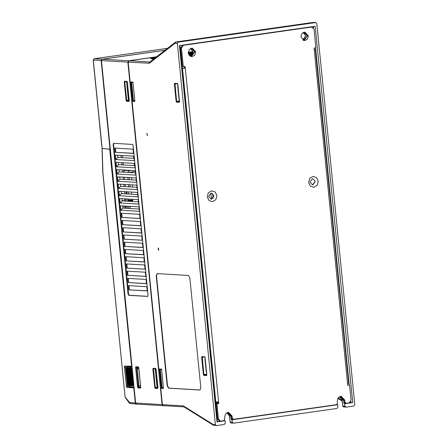<?xml version="1.0" encoding="UTF-8"?>
<svg xmlns="http://www.w3.org/2000/svg" width="448" height="448" viewBox="0 0 448 448"><rect width="100%" height="100%" fill="white"/><g stroke="black" fill="none" stroke-linecap="round" stroke-linejoin="round"><path stroke-width="0.67" d="M133.269 385.689L132.843 385.694L131.079 368.01L132.076 368.066L133.834 385.689L133.325 385.711M132.339 385.739L132.843 385.694M132.278 385.694L131.852 385.7L130.082 367.948L131.079 368.01M131.852 385.7L131.348 385.717M131.286 385.7L130.866 385.7L129.086 367.892L130.082 367.948M130.866 385.7L130.357 385.722M130.301 385.706L129.875 385.706L128.089 367.83L129.086 367.892M129.875 385.706L129.371 385.728M129.31 385.711L128.884 385.711L127.098 367.774L128.089 367.83M127.764 367.231L125.093 367.657L126.101 367.718L127.898 385.717L127.389 385.734M125.093 367.657L124.572 367.746L124.376 367.254L124.684 366.061L124.998 366.38L131.88 366.526M128.884 385.711L128.38 385.734M126.101 367.718L127.098 367.774M126.879 385.694L126.358 385.582L126.258 386.075L126.801 387.318L133.79 387.985L134.081 387.576M134.025 386.982L129.718 386.534L129.388 385.75M136.433 404.085L135.29 403.026L133.79 387.985M135.29 403.026L129.181 402.438L129.517 403.194M124.684 366.061L131.617 366.212L109.693 149.302L110.23 149.223M102.189 148.456L109.693 149.302M131.617 366.212L131.981 366.526M127.792 367.226L127.462 366.436M127.898 385.717L128.318 385.711M129.718 386.534L127.092 386.91L126.75 386.131L127.333 385.717M138.779 368.032L137.256 367.881M132.065 367.36L127.534 366.906M140.56 385.851L137.609 385.963L135.884 368.715L138.852 368.749M102.166 148.574L102.9 172.878L125.132 397.001L130.362 403.491M136.819 404.107L135.626 403.054L162.036 404.611L163.206 405.664M164.942 50.305L102.396 59.209L101.444 60.57L135.626 403.054M102.396 59.209L128.806 60.76L156.554 56.812M188.216 52.31L192.976 51.632M128.806 60.76L127.854 62.121L162.036 404.611M130.642 82.443L132.457 100.593M159.298 369.499L161.106 387.649M102.06 59.186L101.108 60.547L109.956 149.201L102.133 148.45L93.313 60.088L94.265 58.727L102.06 59.186L165.049 50.226M147.622 296.436L148.064 295.26L133.129 145.656L132.446 144.413L113.551 143.304L113.159 144.48L128.094 294.084L128.772 295.327L147.734 296.414M157.903 387.755L157.634 388.455L155.17 388.315L154.762 387.57L152.908 368.995L153.177 368.295L155.641 368.435L156.05 369.18L157.898 387.727M140.756 387.402L140.487 388.108L138.023 387.962L137.614 387.218L135.643 367.438L135.906 366.738L138.37 366.884L138.779 367.623L140.75 387.374M129.248 100.699L128.985 101.399L126.521 101.254L126.112 100.514L124.258 81.939L124.522 81.239L126.986 81.379L127.394 82.124L129.248 100.671M102.133 148.45L101.478 143.226M122.27 155.518L122.483 157.696M122.993 162.753L123.206 164.937M123.715 169.994L123.928 172.172M124.438 177.229L124.65 179.413M125.16 184.47L125.378 186.648M125.882 191.71L126.101 193.889M126.605 198.946L126.823 201.13M127.327 206.186L127.546 208.365M121.15 157.618L120.932 155.439M126.207 208.286L125.989 206.108M125.485 201.046L125.266 198.867M124.762 193.81L124.544 191.626M124.04 186.57L123.822 184.391M123.318 179.334L123.099 177.15M122.595 172.094L122.377 169.915M121.873 164.858L121.654 162.674M109.956 149.201L110.286 149.156M126.739 170.173L125.362 170.369L123.85 171.388M127.938 199.024L128.156 201.208M128.66 206.265L128.878 208.443M125.961 192.522L126.498 192.578L127.406 193.967M125.922 192.114L127.277 192.237L125.95 192.422M127.232 191.789L127.277 192.237M127.814 177.43L128.033 179.609M128.537 184.666L128.755 186.85M131.275 170.436L129.321 170.716L127.512 172.385M128.548 191.867L128.71 193.497L127.837 193.99M130.066 186.928L129.847 184.744M129.343 179.687L129.125 177.509M129.052 172.474L135.386 171.321M212.699 193.631L213.164 198.274M121.374 193.312L124.006 193.766M124.51 198.822L124.729 201.006M125.233 206.063L125.451 208.242M139.317 387.374L140.689 387.178M137.194 367.114L137.346 368.794M139.059 385.952L139.378 387.397L138.309 387.554L137.984 385.969M129.192 100.99L126.806 100.85L128.906 100.363M117.572 155.238L117.79 157.422L134.092 158.379M118.294 162.478L118.513 164.657L134.814 165.62M119.017 169.719L119.235 171.898L135.537 172.855M119.739 176.954L119.958 179.138L136.259 180.096M120.462 184.195L120.68 186.374L136.982 187.331M121.184 191.43L121.402 193.614L137.704 194.572M121.906 198.671L122.125 200.85L138.426 201.807M122.629 205.906L122.847 208.09L139.149 209.048M130.962 82.46L132.765 100.531M115.802 159.55L115.36 155.109L133.874 156.201L134.316 160.636L115.802 159.55L117.79 157.422M113.842 143.321L113.59 144.424L128.526 294.017L129.203 295.254L147.829 296.352M122.018 220.478L122.444 224.7L140.722 225.775L140.297 221.553L122.018 220.478M122.741 227.713L123.166 231.935L141.445 233.016L141.019 228.794L122.741 227.713M123.463 234.954L123.889 239.176L142.167 240.251L141.747 236.029L123.463 234.954M124.186 242.194L124.611 246.411L142.89 247.492L142.47 243.27L124.186 242.194M124.908 249.43L125.334 253.652L143.612 254.727L143.192 250.505L124.908 249.43M125.63 256.67L126.056 260.893L144.334 261.968L143.914 257.746L125.63 256.67M126.353 263.906L126.778 268.128L145.057 269.203L144.637 264.981L126.353 263.906M127.075 271.146L127.501 275.369L145.779 276.444L145.359 272.222L127.075 271.146M127.798 278.382L128.223 282.604L146.502 283.679L146.082 279.457L127.798 278.382M128.52 285.622L128.946 289.845L147.224 290.92L146.804 286.698L128.52 285.622M115.214 152.314L133.498 153.395L133.073 149.173L114.794 148.092L115.214 152.314L133.487 153.283M116.525 166.785L116.082 162.35L134.596 163.436L135.038 167.877L116.525 166.785L118.513 164.657M117.247 174.026L116.805 169.585L135.318 170.677L135.761 175.112L117.247 174.026L119.235 171.898M117.97 181.261L117.527 176.826L136.041 177.912L136.483 182.353L117.97 181.261L119.958 179.138M118.692 188.502L118.25 184.061L136.763 185.153L137.211 189.588L118.692 188.502L120.68 186.374M119.414 195.737L118.972 191.302L137.486 192.394L137.934 196.829L119.414 195.737L121.402 193.614M120.137 202.978L119.694 198.537L138.208 199.629L138.656 204.064L120.137 202.978L122.125 200.85M120.859 210.213L120.417 205.778L138.93 206.87L139.378 211.305L120.859 210.213L122.847 208.09M121.296 213.237L121.722 217.459L140 218.534L139.574 214.312L121.296 213.237M121.722 217.459L139.989 218.45M121.733 213.265L122.147 217.398M122.444 224.7L140.711 225.686M122.455 220.5L122.87 224.638M123.166 231.935L141.434 232.926M123.178 227.741L123.592 231.879M123.889 239.176L142.156 240.167M123.9 234.982L124.314 239.114M124.611 246.411L142.878 247.402M124.628 242.217L125.037 246.355M125.334 253.652L143.601 254.643M125.35 249.458L125.759 253.59M126.056 260.893L144.323 261.878M126.073 256.693L126.482 260.831M126.778 268.128L145.046 269.119M126.795 263.934L127.204 268.066M127.501 275.369L145.768 276.354M127.518 271.169L127.926 275.307M128.223 282.604L146.49 283.595M128.24 278.41L128.649 282.542M128.946 289.845L147.213 290.83M128.962 285.645L129.371 289.783M115.343 148.126L115.752 152.242M99.562 124.057L99.456 124.432M101.5 142.122L101.22 142.106M159.611 369.516L161.414 387.587M158.676 250.303L158.435 247.89L158.676 250.303M147.235 135.699L146.944 133.286L147.235 135.699M190.635 48.457L191.262 48.406L194.634 51.862L190.798 56.291L190.182 56.168M190.523 48.507L192.987 51.772L190.064 56.095M303.274 32.424L303.901 32.374L307.272 35.829L303.436 40.264L302.82 40.141M303.162 32.474L305.631 35.745L302.708 40.068M336.974 408.458L337.926 407.098L337.691 404.723L232.025 419.759L232.26 422.134L233.453 423.186L336.974 408.458M315.594 22.546L313.236 22.406L175.924 41.95L178.282 42.084L315.594 22.546L316.786 23.598L354.827 404.695L353.875 406.05L346.097 407.159L344.904 406.106L344.663 403.726L352.727 402.578L315.162 26.242L179.424 45.556L216.989 421.898L225.053 420.75L225.288 423.125L224.336 424.486L216.558 425.594L213.584 425.326L213.086 424.402L183.366 405.866L183.859 406.784L213.584 425.326M178.282 42.084L177.33 43.445L215.365 424.536L216.367 425.6M337.691 404.723L337.042 404.65L336.969 403.962M309.652 408.464L284.978 411.992M284.978 411.975L232.954 419.395M232.938 419.266L231.325 419.698L232.025 419.759M337.042 404.65L335.401 404.802M309.652 408.481L335.406 404.886M217.381 421.613L225.053 420.75M216.563 408.33L216.065 408.397L217.392 421.68L216.989 421.898M350.616 401.89L350.974 402.668L350.857 401.453M350.694 402.64L345.593 403.368M345.576 403.239L343.969 403.665L344.663 403.726M352.727 402.578L350.974 402.668M216.042 404.69L215.645 404.174L216.065 408.397M342.278 399.907L339.528 396.676L340.256 396.603L343.605 400.036L343.969 403.665M226.89 412.703L227.612 412.63L230.966 416.063L231.325 419.698M224.398 420.683L224.33 419.989M182.134 63.426L181.636 63.498L182 67.116L182.437 66.444M181.63 63.442L182.129 63.37M313.152 26.527L313.258 27.574M192.982 51.699L188.21 52.377M156.447 56.896L129.142 60.782L149.867 62.003M151.463 58.811L153.798 58.951L151.463 58.811L153.558 58.576M153.754 58.542L150.562 58.262L155.792 57.406M313.572 27.933L313.426 26.488M349.216 385.028L315.588 48.104L314.367 48.082M179.844 45.5L181.636 63.498M182 67.116L215.645 404.174M177.576 83.821L177.789 85.977M179.116 99.243L179.463 101.315M204.848 357.067L205.066 359.223M206.388 372.49L206.741 374.562L204.081 374.993L203.879 374.623L202.25 356.916M176.12 101.416L174.39 84.056L174.653 83.35L177.397 83.513L177.806 84.258L179.536 101.612L179.273 102.318L176.529 102.155L176.12 101.416L176.607 101.377L174.978 83.67M174.39 84.056L176.848 83.782M129.142 60.782L128.19 62.143L130.161 81.911L132.966 82.079L134.893 101.405L132.093 101.242L158.816 368.967L161.616 369.135L163.548 388.461L160.742 388.298L162.372 404.628L183.366 405.866M189.862 277.922L200.822 387.705L200.043 390.046L168.538 388.203L167.177 385.722L156.218 275.946L157.097 273.599L188.502 275.447L189.862 277.922M205.078 357.498L206.808 374.858L206.545 375.564L203.801 375.402L203.392 374.657L201.662 357.297L201.925 356.591L202.227 356.91L204.898 357.067L204.669 356.754L205.072 357.47M132.966 82.079L132.507 82.55L130.665 82.443L130.161 81.911M134.893 101.405L133.465 100.481L131.673 82.505M132.093 101.242L132.563 100.559L133.459 100.425M163.565 405.681L162.372 404.628M160.742 388.298L161.213 387.615L162.114 387.481M161.616 369.135L161.157 369.606L159.314 369.499L158.816 368.967M313.236 22.406L315.784 22.54M175.924 41.95L175.073 43.31L177.33 43.445M127.305 81.878L126.605 82.163L128.554 100.335L126.622 82.18M127.366 82.214L126.739 82.191M155.96 368.934L155.254 369.219L157.203 387.391L155.271 369.236M156.016 369.275L155.394 369.247M162.075 387.486L161.403 387.436M157.83 387.442L157.203 387.391M133.42 100.43L132.748 100.38M163.548 388.461L162.12 387.537L160.322 369.561M129.175 100.386L128.554 100.335M217.818 402.394L215.449 402.237M215.516 402.92L217.885 403.077M216.121 403.939L215.617 403.928M152.208 58.85L151.973 58.626M153.782 58.537L150.752 58.274M151.306 58.296L151.077 58.078M231.336 423.074L230.138 422.022L229.482 415.99L226.878 412.709L228.581 413.851L229.438 415.979L230.966 416.063M343.974 407.047L342.776 405.994L342.126 399.958L343.605 400.036M157.17 273.599L156.542 275.901L156.218 275.946M200.189 390.001L168.862 388.158L167.496 385.678L156.542 275.901M174.653 83.35L177.626 83.821L174.989 83.67M177.397 83.513L177.621 83.815M179.273 102.318L179.474 101.937M176.529 102.155L176.607 101.377L179.284 100.951M201.662 357.297L204.12 357.022M206.545 375.564L206.746 375.178M203.801 375.402L204.081 374.993L206.752 375.15M203.392 374.657L206.562 374.192M154.403 58.447L153.546 58.593L154.185 58.654M190.585 54.471L191.302 54.443M191.828 55.143L188.966 55.003M190.092 56.09L189.991 55.278L189.224 55.35M300.877 36.91L304.377 40.628L307.362 39.273L308.386 35.84L304.881 32.127L301.896 33.477L300.877 36.91M303.962 40.572L307.541 35.79L304.461 32.127M208.594 196.582L210.974 193.183L211.45 193.166L213.954 195.821L211.574 199.214L211.098 199.237L208.594 196.582M211.092 199.237L213.898 195.815L211.456 193.166M309.966 182.157L312.351 178.758L312.827 178.741L315.33 181.395L312.95 184.789L312.469 184.811L309.966 182.157M312.469 184.811L315.274 181.39L312.827 178.741M188.233 52.937L191.738 56.655L194.723 55.3L195.742 51.873L192.237 48.154L189.258 49.51L188.233 52.937L193.01 52.282L188.238 52.954M191.324 56.605L194.902 51.822L191.817 48.154M207.234 196.935L209.026 200.57L212.598 201.678L215.858 199.601L216.888 195.558L215.09 191.923L211.518 190.82L208.264 192.892L207.234 196.935M308.605 182.51L310.402 186.144L313.975 187.247L317.229 185.175L318.265 181.132L316.467 177.498L312.894 176.394L309.641 178.466L308.605 182.51M314.216 49.566L315.358 49.672L314.25 49.935L347.547 383.494L348.65 383.236L315.358 49.672M347.547 383.494L347.726 385.302L349.552 385.045L351.053 400.126L349.149 402.842L346.147 403.273L344.954 402.214L344.736 400.047L341.23 396.329L338.251 397.684L337.226 401.111L337.445 403.284L336.493 404.645L233.509 419.3L232.663 419.25L231.47 418.197L231.258 416.024L228.172 412.362M219.66 421.07L217.622 418.942L216.115 403.866L217.941 403.603L217.773 401.946M233.509 419.3L232.31 418.247L232.098 416.074L228.592 412.356L225.607 413.711L224.588 417.144L224.806 419.311L223.849 420.672L220.466 421.114L218.462 418.992L216.955 403.911L218.781 403.654L185.304 68.281L184.464 68.23L184.302 66.59M182.134 68.46L185.304 68.281L185.125 66.472L182.459 66.685L180.594 47.986L182.498 45.265L311.22 26.992M347.71 385.14L349.552 385.045M346.147 403.273L345.307 403.222L344.114 402.17L343.896 399.997L340.81 396.329M183.299 66.73L181.434 48.031L183.338 45.315L311.64 27.059L314.026 29.165L315.896 47.863L314.07 48.126L314.25 49.935M344.954 402.214L344.114 402.17M184.464 68.23L182.101 68.135M217.941 403.603L218.781 403.654M216.115 403.866L216.955 403.911M232.31 418.247L231.47 418.197M215.426 402.024L218.602 401.845M131.37 192.03L131.589 194.214M132.093 199.27L132.194 200.239L132.726 200.161L132.798 200.889L128.094 200.609M128.106 200.721L132.798 200.889M132.266 200.962L132.311 201.449M130.038 206.343L130.256 208.527M128.033 199.993L132.194 200.239M123.9 200.956L122.058 200.189M124.141 208.163L123.928 205.985M211.518 199.214L210.918 193.194M132.518 187.074L132.3 184.89M131.796 179.833L131.578 177.654M134.674 165.609L134.462 163.43M133.952 158.374L133.739 156.19M133.498 156.178L133.717 158.357M134.221 163.414L134.439 165.598M123.256 164.937L123.038 162.758M122.534 157.702L122.315 155.518M134.422 165.418L133.538 165.542M125.16 367.584L125.009 366.38M126.801 387.318L127.092 386.91L134.075 387.582M124.572 367.746L126.353 385.582L124.589 367.735M110.029 149.918L110.359 149.873M138.449 385.98L136.735 368.794M138.891 385.963L137.178 368.799M102.788 172.816L125.132 397.001M99.602 124.421L93.173 60.054L94.214 58.733L167.524 48.306L94.13 58.761M101.444 60.57L127.854 62.121M93.173 60.054L101.108 60.547M125.972 192.651L126.498 192.578M129.321 170.716L125.362 170.369M124.88 81.553L127.221 81.693L124.88 81.553M126.521 101.254L126.806 100.85L124.746 81.906L126.61 81.659M124.258 81.939L124.746 81.906L124.522 81.239M126.112 100.514L128.402 100.206M128.985 101.399L129.186 101.018M126.986 81.379L127.394 82.096M127.394 82.124L129.248 101.002M128.772 295.327L129.203 295.254M128.094 294.084L128.526 294.017M113.159 144.48L113.59 144.424M140.7 387.694L138.309 387.554L138.023 387.962M140.487 388.108L140.689 387.727M137.614 387.218L139.166 387.022M136.265 368.749L136.209 367.058L138.6 367.192L138.37 366.884M135.643 367.438L137.194 367.265M135.906 366.738L138.606 367.198M153.53 368.609L155.87 368.749L153.177 368.295M155.641 368.435L155.865 368.743M157.634 388.455L157.836 388.074M157.847 388.046L155.456 387.906L155.249 387.531L153.502 368.614M155.17 388.315L155.456 387.906L157.842 387.542M154.762 387.57L157.058 387.262M152.908 368.995L155.26 368.715M158.782 250.286L158.105 249.049L158.441 247.89M147.342 135.682L147 133.286M188.222 52.791L193.01 52.114M348.046 385.09L347.704 385.067M215.365 424.536L213.086 424.402M175.073 43.31L149.374 63.246L128.19 62.143M201.925 356.591L204.669 356.754M134.21 100.66L132.563 100.559M149.374 63.246L149.699 62.132L175.476 42.14M149.822 62.037L149.005 63.364M162.859 387.716L161.213 387.615M217.302 402.36L217.252 401.996M229.634 415.94L230.093 422.016L232.26 422.134M230.132 421.999L230.754 422.985L233.268 423.198M338.072 397.908L342.132 400.411M342.776 405.972L341.807 398.838L341.219 397.824L339.517 396.682M344.904 406.106L342.731 405.989L343.034 406.683L345.912 407.165M167.496 385.678L167.177 385.722M168.862 388.158L168.538 388.203M179.48 101.909L176.809 101.752L179.469 101.326M192.517 54.197L191.694 54.41M155.523 57.613L152.331 58.089L154.7 58.251M192.73 53.726L190.322 54.365M192.181 54.734L190.064 54.891M188.272 53.217L192.993 52.545M192.853 53.346L188.619 54.376L192.853 53.34M152.393 58.117L152.034 58.341M154.375 58.453L153.815 58.531M153.866 58.526L153.076 58.901M153.608 58.621L153.21 58.906M188.345 53.592L192.942 52.937M344.736 400.047L343.896 399.997M310.8 27.009L311.64 27.059M183.338 45.315L182.498 45.265M180.594 47.986L181.434 48.031M218.462 418.992L217.622 418.942M232.098 416.074L231.258 416.024M182.526 68.488L215.824 402.046M205.229 359.453L205.274 359.884M206.478 371.946L206.517 372.361M177.957 86.212L178.002 86.638M179.206 98.706L179.245 99.114M205.178 358.898L206.562 372.781M177.901 85.658L179.29 99.54M133.269 385.728L131.51 368.088M132.283 385.734L130.514 368.032M131.292 385.739L129.517 367.97M130.301 385.739L128.526 367.914M129.315 385.745L127.529 367.853M127.333 385.756L125.535 367.735M128.324 385.75L126.532 367.797M136.259 404.085L130.138 403.497L129.265 402.998L125.356 397.594M124.998 366.38L131.925 366.531M102.021 148.534L102.754 172.76M136.629 404.118L163.038 405.67M101.366 142.089L99.68 125.227M138.673 367.203L140.75 387.71M155.938 368.754L157.898 388.058M130.665 82.443L132.507 82.55M155.254 369.219L157.063 387.358M159.314 369.499L161.157 369.606M126.605 82.163L128.414 100.302M337.803 398.334L342.199 401.05M163.374 405.692L184.061 406.907M177.694 83.832L179.536 101.92M202.266 356.91L204.904 357.067M204.966 357.073L206.808 375.161M155.529 57.613L151.9 58.335M190.394 54.471L191.313 54.438M311.186 26.992L312.026 27.042M219.621 421.07L220.466 421.114M205.022 359.834L206.226 371.896M177.75 86.587L178.954 98.655"/></g></svg>
